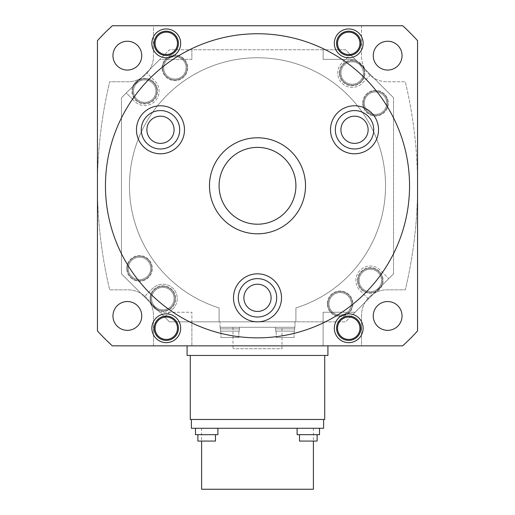 <?xml version="1.0" encoding="UTF-8"?>
<svg xmlns="http://www.w3.org/2000/svg" width="515" height="515" viewBox="0 0 515 515"><rect width="100%" height="100%" fill="white"/><g stroke="black" fill="none" stroke-linecap="round" stroke-linejoin="round"><path stroke-width="0.39" stroke-dasharray="2.58 1.93" d="M257.5 233.81A48.017 48.017 0 0 0 305.517 185.799A48.017 48.017 0 0 0 257.5 137.782A48.017 48.017 0 0 0 209.483 185.799A48.017 48.017 0 0 0 257.5 233.81M172.48 108.993A24.005 24.005 0 0 0 139.687 117.781A24.005 24.005 0 0 0 148.475 150.573A24.005 24.005 0 0 0 181.267 141.786A24.005 24.005 0 0 0 172.48 108.993M233.495 297.831A24.005 24.005 0 0 0 257.5 321.836A24.005 24.005 0 0 0 281.505 297.831A24.005 24.005 0 0 0 257.5 273.826A24.005 24.005 0 0 0 233.495 297.831M276.703 297.831A19.203 19.203 0 0 0 257.5 278.628A19.203 19.203 0 0 0 238.297 297.831A19.203 19.203 0 0 0 257.5 317.04A19.203 19.203 0 0 0 276.703 297.831M366.526 150.573A24.005 24.005 0 0 0 375.313 117.781A24.005 24.005 0 0 0 342.52 108.993A24.005 24.005 0 0 0 333.733 141.786A24.005 24.005 0 0 0 366.526 150.573M344.921 113.145A19.203 19.203 0 0 0 337.892 139.385A19.203 19.203 0 0 0 364.124 146.415A19.203 19.203 0 0 0 371.154 120.182A19.203 19.203 0 0 0 344.921 113.145M150.876 146.415A19.203 19.203 0 0 0 177.109 139.385A19.203 19.203 0 0 0 170.079 113.145A19.203 19.203 0 0 0 143.846 120.182A19.203 19.203 0 0 0 150.876 146.415M271.102 297.831A13.602 13.602 0 0 0 257.5 284.228A13.602 13.602 0 0 0 243.898 297.831A13.602 13.602 0 0 0 257.5 311.433A13.602 13.602 0 0 0 271.102 297.831M153.676 141.561A13.602 13.602 0 0 0 172.255 136.584A13.602 13.602 0 0 0 167.278 117.999A13.602 13.602 0 0 0 148.693 122.982A13.602 13.602 0 0 0 153.676 141.561M347.722 117.999A13.602 13.602 0 0 0 342.745 136.584A13.602 13.602 0 0 0 361.324 141.561A13.602 13.602 0 0 0 366.307 122.982A13.602 13.602 0 0 0 347.722 117.999M409.547 185.799A152.047 152.047 0 0 0 257.5 33.752A152.047 152.047 0 0 0 105.453 185.799A152.047 152.047 0 0 0 257.5 337.846A152.047 152.047 0 0 0 409.547 185.799M112.347 25.75A216.068 216.068 0 0 0 97.451 40.646L97.451 330.952A216.068 216.068 0 0 0 112.347 345.848L153.47 345.848L153.47 315.438A25.608 25.608 0 0 0 127.862 289.829L109.695 289.829A448.134 448.134 0 0 1 109.695 81.769L127.862 81.769A25.608 25.608 0 0 0 153.47 56.161A25.608 25.608 0 0 1 127.862 81.769L109.695 81.769A448.134 448.134 0 0 0 109.695 289.829L127.862 289.829A25.608 25.608 0 0 1 153.47 315.438L153.47 345.848L323.117 345.848L323.117 312.238L323.117 321.836L345.526 321.836L393.544 273.826L345.526 321.836L295.913 321.836L295.913 307.938A128.042 128.042 0 0 0 361.324 110.867A128.042 128.042 0 0 0 153.676 110.867A128.042 128.042 0 0 0 219.087 307.938L219.087 321.836L295.913 321.836L295.913 307.938A128.042 128.042 0 0 0 361.324 110.867A128.042 128.042 0 0 0 153.676 110.867A128.042 128.042 0 0 0 219.087 307.938L219.087 321.836L169.474 321.836L191.883 321.836L191.883 345.848L191.883 312.238L159.869 312.238L121.456 273.826L169.474 321.836L164.665 317.034L171.875 309.824L164.665 317.034L158.131 310.494A12.804 12.804 0 0 1 150.953 303.322L158.131 310.494A12.804 12.804 0 0 0 175.66 298.597A12.804 12.804 0 0 0 162.856 285.793A12.804 12.804 0 0 0 150.052 298.597A12.804 12.804 0 0 1 162.856 285.793A12.804 12.804 0 0 1 175.66 298.597A12.804 12.804 0 0 1 162.856 311.395A12.804 12.804 0 0 1 150.052 298.597A12.804 12.804 0 0 0 150.953 303.322L144.355 296.724L152.665 288.406A14.407 14.407 0 0 1 173.574 288.973A14.407 14.407 0 0 1 171.875 309.824A14.407 14.407 0 0 0 173.574 288.973A14.407 14.407 0 0 0 152.665 288.406L144.355 296.724L121.456 273.826L121.456 97.76L159.856 59.36L121.456 97.76L121.456 273.838L159.856 312.238L191.883 312.238L191.883 321.836L323.117 321.836L323.117 345.848L361.53 345.848L361.53 315.438L361.53 345.848L402.653 345.848A216.068 216.068 0 0 0 417.549 330.952L417.549 185.799A448.134 448.134 0 0 1 405.305 289.829L387.138 289.829A25.608 25.608 0 0 0 361.53 315.438A25.608 25.608 0 0 1 387.138 289.829L405.305 289.829A448.134 448.134 0 0 0 405.305 81.769A448.134 448.134 0 0 1 417.549 185.799L417.549 40.646A216.068 216.068 0 0 0 402.653 25.75L361.53 25.75L361.53 56.161A25.608 25.608 0 0 0 387.138 81.769L405.305 81.769L387.138 81.769A25.608 25.608 0 0 1 361.53 56.161L361.53 25.75L153.47 25.75L153.47 56.161L153.47 25.75L112.347 25.75M117.169 45.468A14.407 14.407 0 0 1 137.537 45.468A14.407 14.407 0 0 1 137.537 65.836A14.407 14.407 0 0 1 117.169 65.836A14.407 14.407 0 0 1 117.169 45.468M327.92 345.848L187.08 345.848L187.08 355.447L327.92 355.447L327.92 345.848L187.08 345.848M191.883 59.36L159.856 59.36L121.456 97.773L126.265 92.964L133.475 100.174L126.265 92.964L132.806 86.423A12.804 12.804 0 0 1 139.977 79.252L132.806 86.423A12.804 12.804 0 0 0 144.702 103.953A12.804 12.804 0 0 0 157.506 91.149A12.804 12.804 0 0 1 144.702 103.953A12.804 12.804 0 0 1 131.898 91.149A12.804 12.804 0 0 1 144.702 78.351A12.804 12.804 0 0 1 157.506 91.149A12.804 12.804 0 0 0 139.977 79.252L146.575 72.654L154.893 80.964A14.407 14.407 0 0 1 154.32 101.873A14.407 14.407 0 0 1 133.475 100.174A14.407 14.407 0 0 0 154.32 101.873A14.407 14.407 0 0 0 154.893 80.964L146.575 72.654L169.474 49.755L345.526 49.755L393.544 97.773L355.144 59.36L323.117 59.36L323.117 49.755L191.883 49.755L191.883 59.36L191.883 49.755L169.474 49.755L159.869 59.36L191.883 59.36M355.144 59.36L393.544 97.76L393.544 273.838L393.544 97.773L345.526 49.755L323.117 49.755L323.117 59.36L355.144 59.36M154.107 43.357A12.167 12.167 0 0 0 166.274 55.517A12.167 12.167 0 0 0 178.435 43.357A12.167 12.167 0 0 0 166.274 31.19A12.167 12.167 0 0 0 154.107 43.357A12.167 12.167 0 0 0 166.274 55.517A12.167 12.167 0 0 0 178.435 43.357A12.167 12.167 0 0 0 166.274 31.19A12.167 12.167 0 0 0 154.107 43.357A12.167 12.167 0 0 1 166.274 31.19A12.167 12.167 0 0 1 178.435 43.357A12.167 12.167 0 0 1 166.274 55.517A12.167 12.167 0 0 1 154.107 43.357M336.565 43.357A12.167 12.167 0 0 0 348.726 55.517A12.167 12.167 0 0 0 360.893 43.357A12.167 12.167 0 0 0 348.726 31.19A12.167 12.167 0 0 0 336.565 43.357A12.167 12.167 0 0 0 348.726 55.517A12.167 12.167 0 0 0 360.893 43.357A12.167 12.167 0 0 0 348.726 31.19A12.167 12.167 0 0 0 336.565 43.357A12.167 12.167 0 0 1 348.726 31.19A12.167 12.167 0 0 1 360.893 43.357A12.167 12.167 0 0 1 348.726 55.517A12.167 12.167 0 0 1 336.565 43.357M355.144 312.238L323.117 312.238L355.144 312.238L393.544 273.838L355.144 312.238M154.107 328.242A12.167 12.167 0 0 0 166.274 340.402A12.167 12.167 0 0 0 178.435 328.242A12.167 12.167 0 0 0 166.274 316.075A12.167 12.167 0 0 0 154.107 328.242A12.167 12.167 0 0 0 166.274 340.402A12.167 12.167 0 0 0 178.435 328.242A12.167 12.167 0 0 0 166.274 316.075A12.167 12.167 0 0 0 154.107 328.242A12.167 12.167 0 0 1 166.274 316.075A12.167 12.167 0 0 1 178.435 328.242A12.167 12.167 0 0 1 166.274 340.402A12.167 12.167 0 0 1 154.107 328.242M294.953 321.836L220.047 321.836L294.953 321.836L294.953 327.283L294.953 321.836M220.047 327.283L220.047 321.836L220.047 327.283L294.953 327.283L220.047 327.283M281.988 327.283L233.012 327.283L281.988 327.283L281.988 348.726L233.012 348.726L281.988 348.726M294.728 327.283L275.519 327.283L294.728 327.283L275.519 327.283L294.728 327.283L294.728 328.879L275.519 328.879L294.728 328.879L294.728 327.283M239.481 327.283L220.272 327.283L239.481 327.283L220.272 327.283L239.481 327.283L239.481 328.879L220.272 328.879L239.481 328.879L239.481 327.283M233.012 327.283L233.012 348.726M275.519 327.283L275.519 328.879L294.728 328.879L275.519 328.879L275.519 327.283M294.567 328.879L275.68 328.879L294.567 328.879L275.68 328.879L275.68 331.119L294.567 331.119L294.567 328.879L275.68 328.879L275.68 331.119L294.567 331.119L275.68 331.119L294.567 331.119L294.567 328.879M294.084 331.119L276.162 331.119L294.084 331.119L276.162 331.119L276.162 337.525L294.084 337.525L294.084 331.119L276.162 331.119L276.162 337.525L294.084 337.525L276.162 337.525L294.084 337.525L294.084 331.119M220.272 327.283L220.272 328.879L239.481 328.879L220.272 328.879L220.272 327.283M239.321 328.879L220.433 328.879L239.321 328.879L220.433 328.879L220.433 331.119L239.321 331.119L239.321 328.879L220.433 328.879L220.433 331.119L239.321 331.119L220.433 331.119L239.321 331.119L239.321 328.879M238.838 331.119L220.916 331.119L238.838 331.119L220.916 331.119L220.916 337.525L238.838 337.525L238.838 331.119L220.916 331.119L220.916 337.525L238.838 337.525L220.916 337.525L238.838 337.525L238.838 331.119M370.646 74.875L362.335 83.185A14.407 14.407 0 0 1 341.426 82.619A14.407 14.407 0 0 1 343.125 61.774L350.335 54.564L343.125 61.774A14.407 14.407 0 0 0 341.426 82.619A14.407 14.407 0 0 0 362.335 83.185L370.646 74.875M368.425 298.945L360.107 290.627A14.407 14.407 0 0 1 360.68 269.725A14.407 14.407 0 0 1 381.525 271.424L388.735 278.634L381.525 271.424A14.407 14.407 0 0 0 360.68 269.725A14.407 14.407 0 0 0 360.107 290.627L368.425 298.945M162.077 67.806A12.804 12.804 0 0 1 174.881 55.002A12.804 12.804 0 0 1 187.685 67.806A12.804 12.804 0 0 1 174.881 80.61A12.804 12.804 0 0 1 162.077 67.806A12.804 12.804 0 0 0 174.881 80.61A12.804 12.804 0 0 0 187.685 67.806A12.804 12.804 0 0 0 174.881 55.002A12.804 12.804 0 0 0 162.077 67.806M362.689 103.18A12.804 12.804 0 0 1 375.493 90.376A12.804 12.804 0 0 1 388.297 103.18A12.804 12.804 0 0 1 375.493 115.984A12.804 12.804 0 0 1 362.689 103.18A12.804 12.804 0 0 0 375.493 115.984A12.804 12.804 0 0 0 388.297 103.18A12.804 12.804 0 0 0 375.493 90.376A12.804 12.804 0 0 0 362.689 103.18M327.315 303.792A12.804 12.804 0 0 1 340.119 290.988A12.804 12.804 0 0 1 352.923 303.792A12.804 12.804 0 0 1 340.119 316.596A12.804 12.804 0 0 1 327.315 303.792A12.804 12.804 0 0 0 340.119 316.596A12.804 12.804 0 0 0 352.923 303.792A12.804 12.804 0 0 0 340.119 290.988A12.804 12.804 0 0 0 327.315 303.792M126.703 268.418A12.804 12.804 0 0 1 139.507 255.614A12.804 12.804 0 0 1 152.311 268.418A12.804 12.804 0 0 1 139.507 281.222A12.804 12.804 0 0 1 126.703 268.418A12.804 12.804 0 0 0 139.507 281.222A12.804 12.804 0 0 0 152.311 268.418A12.804 12.804 0 0 0 139.507 255.614A12.804 12.804 0 0 0 126.703 268.418M339.34 73.001A12.804 12.804 0 0 1 364.047 68.276A12.804 12.804 0 0 1 352.144 85.805A12.804 12.804 0 0 1 339.34 73.001A12.804 12.804 0 0 0 352.144 85.805A12.804 12.804 0 0 0 364.948 73.001A12.804 12.804 0 0 0 352.144 60.197A12.804 12.804 0 0 0 339.34 73.001M339.984 73.001A12.167 12.167 0 0 1 352.144 60.841A12.167 12.167 0 0 1 364.311 73.001A12.167 12.167 0 0 1 352.144 85.168A12.167 12.167 0 0 1 339.984 73.001A12.167 12.167 0 0 0 352.144 85.168A12.167 12.167 0 0 0 364.311 73.001A12.167 12.167 0 0 0 352.144 60.841A12.167 12.167 0 0 0 339.984 73.001M340.943 73.001A11.201 11.201 0 0 1 352.144 61.8A11.201 11.201 0 0 1 363.352 73.001A11.201 11.201 0 0 1 352.144 84.209A11.201 11.201 0 0 1 340.943 73.001A11.201 11.201 0 0 0 352.144 84.209A11.201 11.201 0 0 0 363.352 73.001A11.201 11.201 0 0 0 352.144 61.8A11.201 11.201 0 0 0 340.943 73.001M132.542 91.149A12.167 12.167 0 0 1 144.702 78.988A12.167 12.167 0 0 1 156.869 91.149A12.167 12.167 0 0 1 144.702 103.315A12.167 12.167 0 0 1 132.542 91.149A12.167 12.167 0 0 0 144.702 103.315A12.167 12.167 0 0 0 156.869 91.149A12.167 12.167 0 0 0 144.702 78.988A12.167 12.167 0 0 0 132.542 91.149M133.501 91.149A11.201 11.201 0 0 1 144.702 79.947A11.201 11.201 0 0 1 155.91 91.149A11.201 11.201 0 0 1 144.702 102.356A11.201 11.201 0 0 1 133.501 91.149A11.201 11.201 0 0 0 144.702 102.356A11.201 11.201 0 0 0 155.91 91.149A11.201 11.201 0 0 0 144.702 79.947A11.201 11.201 0 0 0 133.501 91.149M336.565 328.242A12.167 12.167 0 0 0 348.726 340.402A12.167 12.167 0 0 0 360.893 328.242A12.167 12.167 0 0 0 348.726 316.075A12.167 12.167 0 0 0 336.565 328.242A12.167 12.167 0 0 0 348.726 340.402A12.167 12.167 0 0 0 360.893 328.242A12.167 12.167 0 0 0 348.726 316.075A12.167 12.167 0 0 0 336.565 328.242A12.167 12.167 0 0 1 348.726 316.075A12.167 12.167 0 0 1 360.893 328.242A12.167 12.167 0 0 1 348.726 340.402A12.167 12.167 0 0 1 336.565 328.242M359.934 328.242A11.201 11.201 0 0 1 348.726 339.443A11.201 11.201 0 0 1 337.525 328.242A11.201 11.201 0 0 1 348.726 317.04A11.201 11.201 0 0 1 359.934 328.242A11.201 11.201 0 0 0 348.726 317.04A11.201 11.201 0 0 0 337.525 328.242A11.201 11.201 0 0 0 348.726 339.443A11.201 11.201 0 0 0 359.934 328.242A11.201 11.201 0 0 0 348.726 317.04A11.201 11.201 0 0 0 337.525 328.242A11.201 11.201 0 0 0 348.726 339.443A11.201 11.201 0 0 0 359.934 328.242M150.689 298.597A12.167 12.167 0 0 1 162.856 286.43A12.167 12.167 0 0 1 175.016 298.597A12.167 12.167 0 0 1 162.856 310.757A12.167 12.167 0 0 1 150.689 298.597A12.167 12.167 0 0 0 162.856 310.757A12.167 12.167 0 0 0 175.016 298.597A12.167 12.167 0 0 0 162.856 286.43A12.167 12.167 0 0 0 150.689 298.597M151.648 298.597A11.201 11.201 0 0 1 162.856 287.389A11.201 11.201 0 0 1 174.057 298.597A11.201 11.201 0 0 1 162.856 309.798A11.201 11.201 0 0 1 151.648 298.597A11.201 11.201 0 0 0 162.856 309.798A11.201 11.201 0 0 0 174.057 298.597A11.201 11.201 0 0 0 162.856 287.389A11.201 11.201 0 0 0 151.648 298.597M357.494 280.443A12.804 12.804 0 0 1 370.298 267.639A12.804 12.804 0 0 1 375.023 292.346A12.804 12.804 0 0 1 357.494 280.443A12.804 12.804 0 0 0 370.298 293.247A12.804 12.804 0 0 0 383.102 280.443A12.804 12.804 0 0 0 370.298 267.639A12.804 12.804 0 0 0 357.494 280.443M358.131 280.443A12.167 12.167 0 0 1 370.298 268.283A12.167 12.167 0 0 1 382.458 280.443A12.167 12.167 0 0 1 370.298 292.61A12.167 12.167 0 0 1 358.131 280.443A12.167 12.167 0 0 0 370.298 292.61A12.167 12.167 0 0 0 382.458 280.443A12.167 12.167 0 0 0 370.298 268.283A12.167 12.167 0 0 0 358.131 280.443M359.09 280.443A11.201 11.201 0 0 1 370.298 269.242A11.201 11.201 0 0 1 381.499 280.443A11.201 11.201 0 0 1 370.298 291.651A11.201 11.201 0 0 1 359.09 280.443A11.201 11.201 0 0 0 370.298 291.651A11.201 11.201 0 0 0 381.499 280.443A11.201 11.201 0 0 0 370.298 269.242A11.201 11.201 0 0 0 359.09 280.443M162.714 67.806A12.167 12.167 0 0 1 174.881 55.639A12.167 12.167 0 0 1 187.042 67.806A12.167 12.167 0 0 1 174.881 79.967A12.167 12.167 0 0 1 162.714 67.806A12.167 12.167 0 0 0 174.881 79.967A12.167 12.167 0 0 0 187.042 67.806A12.167 12.167 0 0 0 174.881 55.639A12.167 12.167 0 0 0 162.714 67.806M163.68 67.806A11.201 11.201 0 0 1 174.881 56.599A11.201 11.201 0 0 1 186.082 67.806A11.201 11.201 0 0 1 174.881 79.007A11.201 11.201 0 0 1 163.68 67.806A11.201 11.201 0 0 0 174.881 79.007A11.201 11.201 0 0 0 186.082 67.806A11.201 11.201 0 0 0 174.881 56.599A11.201 11.201 0 0 0 163.68 67.806M363.333 103.18A12.167 12.167 0 0 1 375.493 91.013A12.167 12.167 0 0 1 387.66 103.18A12.167 12.167 0 0 1 375.493 115.341A12.167 12.167 0 0 1 363.333 103.18A12.167 12.167 0 0 0 375.493 115.341A12.167 12.167 0 0 0 387.66 103.18A12.167 12.167 0 0 0 375.493 91.013A12.167 12.167 0 0 0 363.333 103.18M364.292 103.18A11.201 11.201 0 0 1 375.493 91.973A11.201 11.201 0 0 1 386.694 103.18A11.201 11.201 0 0 1 375.493 114.382A11.201 11.201 0 0 1 364.292 103.18A11.201 11.201 0 0 0 375.493 114.382A11.201 11.201 0 0 0 386.694 103.18A11.201 11.201 0 0 0 375.493 91.973A11.201 11.201 0 0 0 364.292 103.18M327.958 303.792A12.167 12.167 0 0 1 340.119 291.625A12.167 12.167 0 0 1 352.286 303.792A12.167 12.167 0 0 1 340.119 315.953A12.167 12.167 0 0 1 327.958 303.792A12.167 12.167 0 0 0 340.119 315.953A12.167 12.167 0 0 0 352.286 303.792A12.167 12.167 0 0 0 340.119 291.625A12.167 12.167 0 0 0 327.958 303.792M328.918 303.792A11.201 11.201 0 0 1 340.119 292.591A11.201 11.201 0 0 1 351.32 303.792A11.201 11.201 0 0 1 340.119 314.993A11.201 11.201 0 0 1 328.918 303.792A11.201 11.201 0 0 0 340.119 314.993A11.201 11.201 0 0 0 351.32 303.792A11.201 11.201 0 0 0 340.119 292.591A11.201 11.201 0 0 0 328.918 303.792M127.34 268.418A12.167 12.167 0 0 1 139.507 256.258A12.167 12.167 0 0 1 151.668 268.418A12.167 12.167 0 0 1 139.507 280.585A12.167 12.167 0 0 1 127.34 268.418A12.167 12.167 0 0 0 139.507 280.585A12.167 12.167 0 0 0 151.668 268.418A12.167 12.167 0 0 0 139.507 256.258A12.167 12.167 0 0 0 127.34 268.418M128.306 268.418A11.201 11.201 0 0 1 139.507 257.217A11.201 11.201 0 0 1 150.708 268.418A11.201 11.201 0 0 1 139.507 279.619A11.201 11.201 0 0 1 128.306 268.418A11.201 11.201 0 0 0 139.507 279.619A11.201 11.201 0 0 0 150.708 268.418A11.201 11.201 0 0 0 139.507 257.217A11.201 11.201 0 0 0 128.306 268.418M177.475 328.242A11.201 11.201 0 0 1 166.274 339.443A11.201 11.201 0 0 1 155.067 328.242A11.201 11.201 0 0 1 166.274 317.04A11.201 11.201 0 0 1 177.475 328.242A11.201 11.201 0 0 0 166.274 317.04A11.201 11.201 0 0 0 155.067 328.242A11.201 11.201 0 0 0 166.274 339.443A11.201 11.201 0 0 0 177.475 328.242A11.201 11.201 0 0 0 166.274 317.04A11.201 11.201 0 0 0 155.067 328.242A11.201 11.201 0 0 0 166.274 339.443A11.201 11.201 0 0 0 177.475 328.242M177.475 43.357A11.201 11.201 0 0 1 166.274 54.558A11.201 11.201 0 0 1 155.067 43.357A11.201 11.201 0 0 1 166.274 32.149A11.201 11.201 0 0 1 177.475 43.357A11.201 11.201 0 0 0 166.274 32.149A11.201 11.201 0 0 0 155.067 43.357A11.201 11.201 0 0 0 166.274 54.558A11.201 11.201 0 0 0 177.475 43.357A11.201 11.201 0 0 0 166.274 32.149A11.201 11.201 0 0 0 155.067 43.357A11.201 11.201 0 0 0 166.274 54.558A11.201 11.201 0 0 0 177.475 43.357M359.934 43.357A11.201 11.201 0 0 1 348.726 54.558A11.201 11.201 0 0 1 337.525 43.357A11.201 11.201 0 0 1 348.726 32.149A11.201 11.201 0 0 1 359.934 43.357A11.201 11.201 0 0 0 348.726 32.149A11.201 11.201 0 0 0 337.525 43.357A11.201 11.201 0 0 0 348.726 54.558A11.201 11.201 0 0 0 359.934 43.357A11.201 11.201 0 0 0 348.726 32.149A11.201 11.201 0 0 0 337.525 43.357A11.201 11.201 0 0 0 348.726 54.558A11.201 11.201 0 0 0 359.934 43.357M397.831 45.468A14.407 14.407 0 0 1 397.831 65.836A14.407 14.407 0 0 1 377.463 65.836A14.407 14.407 0 0 1 377.463 45.468A14.407 14.407 0 0 1 397.831 45.468M397.831 326.13A14.407 14.407 0 0 1 377.463 326.13A14.407 14.407 0 0 1 377.463 305.762A14.407 14.407 0 0 1 397.831 305.762A14.407 14.407 0 0 1 397.831 326.13M117.169 326.13A14.407 14.407 0 0 1 117.169 305.762A14.407 14.407 0 0 1 137.537 305.762A14.407 14.407 0 0 1 137.537 326.13A14.407 14.407 0 0 1 117.169 326.13M324.72 355.447L190.28 355.447L324.72 355.447L324.72 419.468L190.28 419.468L190.28 355.447M191.4 419.468L323.6 419.468L191.4 419.468L191.4 428.274L323.6 428.274L323.6 419.468M257.5 428.274L201.603 428.274L257.5 428.274M308.318 428.274L297.11 428.274L308.318 428.274M206.682 428.274L217.89 428.274L206.682 428.274M313.397 489.25L201.603 489.25M319.519 428.274L319.519 434.673L297.11 434.673L308.318 434.673L297.11 434.673L297.11 428.274M317.118 434.673L299.511 434.673L317.118 434.673L299.511 434.673L317.118 434.673L317.118 441.078L299.511 441.078L317.118 441.078L299.511 441.078L299.511 434.673M217.89 428.274L217.89 434.673L195.481 434.673L206.682 434.673L195.481 434.673L195.481 428.274M215.489 434.673L197.882 434.673L215.489 434.673L197.882 434.673L215.489 434.673L215.489 441.078L197.882 441.078L215.489 441.078L197.882 441.078L197.882 434.673M151.867 43.357A14.407 14.407 0 0 1 166.274 28.949A14.407 14.407 0 0 1 180.675 43.357A14.407 14.407 0 0 1 166.274 57.757A14.407 14.407 0 0 1 151.867 43.357M334.325 43.357A14.407 14.407 0 0 1 348.726 28.949A14.407 14.407 0 0 1 363.133 43.357A14.407 14.407 0 0 1 348.726 57.757A14.407 14.407 0 0 1 334.325 43.357M180.675 328.242A14.407 14.407 0 0 1 166.274 342.649A14.407 14.407 0 0 1 151.867 328.242A14.407 14.407 0 0 1 166.274 313.835A14.407 14.407 0 0 1 180.675 328.242M363.133 328.242A14.407 14.407 0 0 1 348.726 342.649A14.407 14.407 0 0 1 334.325 328.242A14.407 14.407 0 0 1 348.726 313.835A14.407 14.407 0 0 1 363.133 328.242M257.5 224.212A38.413 38.413 0 0 0 295.913 185.799A38.413 38.413 0 0 0 257.5 147.387A38.413 38.413 0 0 0 219.087 185.799A38.413 38.413 0 0 0 257.5 224.212M201.603 428.274L201.603 441.078M313.397 428.274L313.397 441.078"/><path stroke-width="0.77" d="M105.453 185.799A152.047 152.047 0 0 1 257.5 33.752A152.047 152.047 0 0 1 409.547 185.799A152.047 152.047 0 0 1 257.5 337.846A152.047 152.047 0 0 1 105.453 185.799M172.48 108.993A24.005 24.005 0 0 0 139.687 117.781A24.005 24.005 0 0 0 148.475 150.573A24.005 24.005 0 0 0 181.267 141.786A24.005 24.005 0 0 0 172.48 108.993M366.526 150.573A24.005 24.005 0 0 0 375.313 117.781A24.005 24.005 0 0 0 342.52 108.993A24.005 24.005 0 0 0 333.733 141.786A24.005 24.005 0 0 0 366.526 150.573M233.495 297.831A24.005 24.005 0 0 0 257.5 321.836A24.005 24.005 0 0 0 281.505 297.831A24.005 24.005 0 0 0 257.5 273.826A24.005 24.005 0 0 0 233.495 297.831M238.297 297.831A19.203 19.203 0 0 1 257.5 278.628A19.203 19.203 0 0 1 276.703 297.831A19.203 19.203 0 0 1 257.5 317.04A19.203 19.203 0 0 1 238.297 297.831M243.898 297.831A13.602 13.602 0 0 1 257.5 284.228A13.602 13.602 0 0 1 271.102 297.831A13.602 13.602 0 0 1 257.5 311.433A13.602 13.602 0 0 1 243.898 297.831M170.079 113.145A19.203 19.203 0 0 1 177.109 139.385A19.203 19.203 0 0 1 150.876 146.415A19.203 19.203 0 0 1 143.846 120.182A19.203 19.203 0 0 1 170.079 113.145M167.278 117.999A13.602 13.602 0 0 1 172.255 136.584A13.602 13.602 0 0 1 153.676 141.561A13.602 13.602 0 0 1 148.693 122.982A13.602 13.602 0 0 1 167.278 117.999M364.124 146.415A19.203 19.203 0 0 1 337.892 139.385A19.203 19.203 0 0 1 344.921 113.145A19.203 19.203 0 0 1 371.154 120.182A19.203 19.203 0 0 1 364.124 146.415M361.324 141.561A13.602 13.602 0 0 1 342.745 136.584A13.602 13.602 0 0 1 347.722 117.999A13.602 13.602 0 0 1 366.307 122.982A13.602 13.602 0 0 1 361.324 141.561M97.451 40.646A216.068 216.068 0 0 1 112.347 25.75L402.653 25.75A216.068 216.068 0 0 1 417.549 40.646L417.549 330.952A216.068 216.068 0 0 1 402.653 345.848L112.347 345.848A216.068 216.068 0 0 1 97.451 330.952L97.451 40.646M137.537 65.836A14.407 14.407 0 0 0 137.537 45.468A14.407 14.407 0 0 0 117.169 45.468A14.407 14.407 0 0 0 117.169 65.836A14.407 14.407 0 0 0 137.537 65.836M377.463 65.836A14.407 14.407 0 0 0 397.831 65.836A14.407 14.407 0 0 0 397.831 45.468A14.407 14.407 0 0 0 377.463 45.468A14.407 14.407 0 0 0 377.463 65.836M377.463 305.762A14.407 14.407 0 0 0 377.463 326.13A14.407 14.407 0 0 0 397.831 326.13A14.407 14.407 0 0 0 397.831 305.762A14.407 14.407 0 0 0 377.463 305.762M137.537 305.762A14.407 14.407 0 0 0 117.169 305.762A14.407 14.407 0 0 0 117.169 326.13A14.407 14.407 0 0 0 137.537 326.13A14.407 14.407 0 0 0 137.537 305.762M180.675 43.357A14.407 14.407 0 0 0 166.274 28.949A14.407 14.407 0 0 0 151.867 43.357A14.407 14.407 0 0 0 166.274 57.757A14.407 14.407 0 0 0 180.675 43.357M363.133 43.357A14.407 14.407 0 0 0 348.726 28.949A14.407 14.407 0 0 0 334.325 43.357A14.407 14.407 0 0 0 348.726 57.757A14.407 14.407 0 0 0 363.133 43.357M151.867 328.242A14.407 14.407 0 0 0 166.274 342.649A14.407 14.407 0 0 0 180.675 328.242A14.407 14.407 0 0 0 166.274 313.835A14.407 14.407 0 0 0 151.867 328.242M334.325 328.242A14.407 14.407 0 0 0 348.726 342.649A14.407 14.407 0 0 0 363.133 328.242A14.407 14.407 0 0 0 348.726 313.835A14.407 14.407 0 0 0 334.325 328.242M327.92 345.848L327.92 355.447L187.08 355.447L187.08 345.848M324.72 355.447L324.72 419.468L190.28 419.468L190.28 355.447M323.6 419.468L323.6 428.274L191.4 428.274L191.4 419.468M201.603 441.078L201.603 489.25L313.397 489.25L313.397 441.078M297.11 428.274L297.11 434.673L319.519 434.673L319.519 428.274M299.511 434.673L299.511 441.078L317.118 441.078L317.118 434.673M195.481 428.274L195.481 434.673L217.89 434.673L217.89 428.274M197.882 434.673L197.882 441.078L215.489 441.078L215.489 434.673M178.435 43.357A12.167 12.167 0 0 1 166.274 55.517A12.167 12.167 0 0 1 154.107 43.357A12.167 12.167 0 0 1 166.274 31.19A12.167 12.167 0 0 1 178.435 43.357M177.475 43.357A11.201 11.201 0 0 1 166.274 54.558A11.201 11.201 0 0 1 155.067 43.357A11.201 11.201 0 0 1 166.274 32.149A11.201 11.201 0 0 1 177.475 43.357M360.893 43.357A12.167 12.167 0 0 1 348.726 55.517A12.167 12.167 0 0 1 336.565 43.357A12.167 12.167 0 0 1 348.726 31.19A12.167 12.167 0 0 1 360.893 43.357M359.934 43.357A11.201 11.201 0 0 1 348.726 54.558A11.201 11.201 0 0 1 337.525 43.357A11.201 11.201 0 0 1 348.726 32.149A11.201 11.201 0 0 1 359.934 43.357M178.435 328.242A12.167 12.167 0 0 1 166.274 340.402A12.167 12.167 0 0 1 154.107 328.242A12.167 12.167 0 0 1 166.274 316.075A12.167 12.167 0 0 1 178.435 328.242M177.475 328.242A11.201 11.201 0 0 1 166.274 339.443A11.201 11.201 0 0 1 155.067 328.242A11.201 11.201 0 0 1 166.274 317.04A11.201 11.201 0 0 1 177.475 328.242M360.893 328.242A12.167 12.167 0 0 1 348.726 340.402A12.167 12.167 0 0 1 336.565 328.242A12.167 12.167 0 0 1 348.726 316.075A12.167 12.167 0 0 1 360.893 328.242M359.934 328.242A11.201 11.201 0 0 1 348.726 339.443A11.201 11.201 0 0 1 337.525 328.242A11.201 11.201 0 0 1 348.726 317.04A11.201 11.201 0 0 1 359.934 328.242M257.5 137.782A48.017 48.017 0 0 1 305.517 185.799A48.017 48.017 0 0 1 257.5 233.81A48.017 48.017 0 0 1 209.483 185.799A48.017 48.017 0 0 1 257.5 137.782M257.5 147.387A38.413 38.413 0 0 1 295.913 185.799A38.413 38.413 0 0 1 257.5 224.212A38.413 38.413 0 0 1 219.087 185.799A38.413 38.413 0 0 1 257.5 147.387"/></g></svg>

